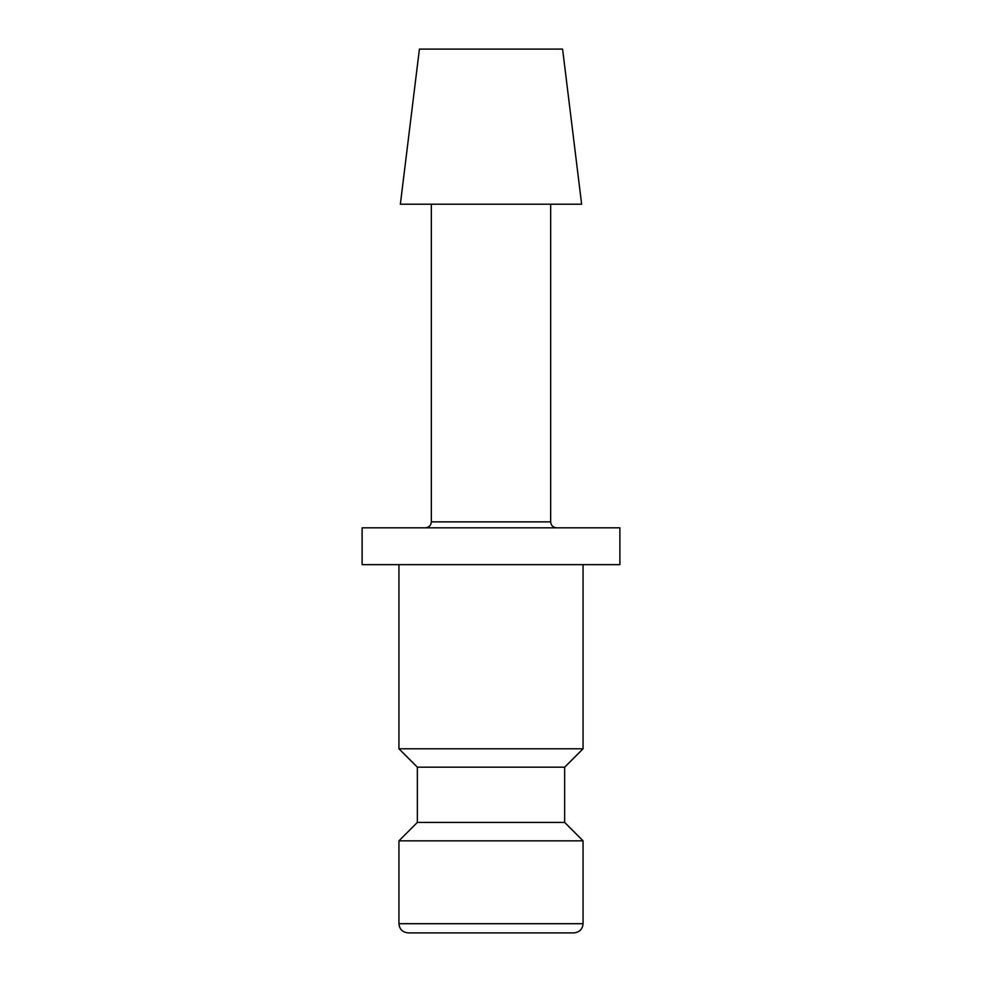 <?xml version="1.0" encoding="UTF-8"?>
<svg xmlns="http://www.w3.org/2000/svg" width="982" height="982" viewBox="0 0 982 982"><rect width="100%" height="100%" fill="white"/><g stroke="black" fill="none" stroke-linecap="round" stroke-linejoin="round"><path stroke-width="1.47" d="M398.938 564.65L398.938 748.775L417.35 767.188L417.35 822.425L398.938 840.837L398.938 923.694L583.062 923.694L583.062 840.837L564.65 822.425L564.65 767.188L583.062 748.775L583.062 564.65M441.286 932.9L573.856 932.9C579.503 932.299 582.572 929.23 583.062 923.694M581.639 204.207L562.588 49.1L419.412 49.1L400.361 204.207L581.639 204.207M431.344 204.207L431.344 521.859L550.657 521.859L550.657 204.207M619.888 564.65L619.888 527.825L362.113 527.825L362.113 564.65L619.888 564.65M398.938 923.694C399.428 929.23 402.497 932.299 408.144 932.9L491 932.9M398.938 840.837L583.062 840.837M417.35 822.425L564.65 822.425M417.35 767.188L564.65 767.188M398.938 748.775L583.062 748.775M431.344 521.859C431.024 525.444 429.036 527.432 425.378 527.825M550.657 521.859C550.976 525.444 552.964 527.432 556.622 527.825"/></g></svg>
